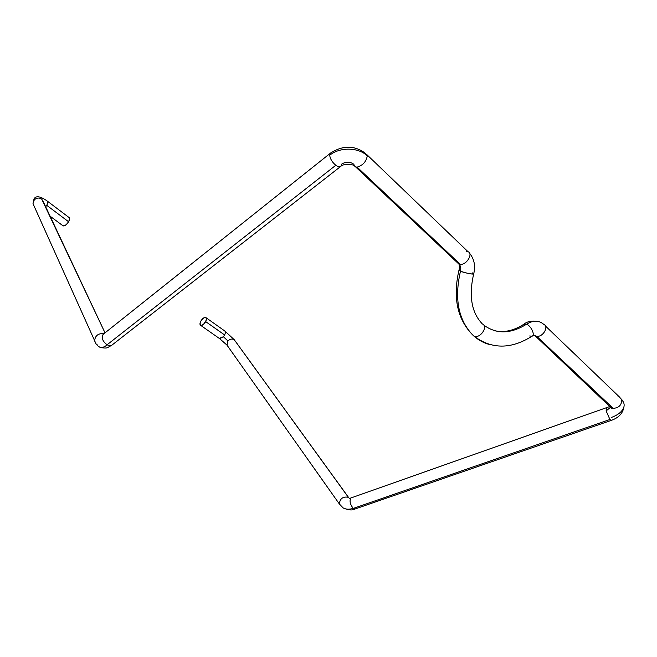 <?xml version="1.0" encoding="UTF-8"?>
<svg xmlns="http://www.w3.org/2000/svg" width="657" height="657" viewBox="0 0 657 657"><rect width="100%" height="100%" fill="white"/><g stroke="black" fill="none" stroke-linecap="round" stroke-linejoin="round"><path stroke-width="0.99" d="M543.093 323.835C538.403 320.189 532.884 320.312 526.553 324.197C510.842 333.994 496.643 334.347 483.954 325.248C496.643 334.347 510.842 333.994 526.553 324.197C531.152 325.921 535.381 335.185 532.047 336.212C535.381 335.185 531.152 325.921 526.553 324.197L523.711 324.336L526.553 324.197C532.884 320.312 538.403 320.189 543.093 323.835L543.717 324.336C549.268 326.504 543.019 337.255 536.736 336.318L613.203 408.35C618.787 407.956 621.629 405.139 621.744 399.891C623.846 401.969 624.569 404.326 623.912 406.962C622.475 411.413 618.294 414.912 611.371 417.45M534.281 335.275L535.258 335.932L534.281 335.275M618.04 396.656L619.535 397.099L621.744 399.891C621.629 405.139 618.787 407.956 613.203 408.35L536.736 336.318L535.258 335.891C535.398 335.3 534.494 335.292 532.548 335.883M606.37 408.013L606.148 410.929L610.287 407.455L610.361 406.601L610.287 407.455L606.148 410.929L606.37 408.013M353.277 508.419L353.195 508.346C349.401 509.602 346.083 509.487 343.25 507.992C346.083 509.487 349.401 509.602 353.195 508.346C349.984 504.124 349.253 500.65 351.01 497.924L350.994 497.932C349.261 500.675 349.992 504.141 353.195 508.346L355.207 508.937L353.277 508.419L609.926 419.503L353.277 508.419M224.522 330.808C225.581 331.415 225.614 332.803 224.612 334.955L223.405 336.745L227.954 340.967C230.007 338.955 232.093 338.536 234.22 339.71L348.374 497.3C342.938 496.322 339.94 498.54 339.365 503.968L339.382 504.009C339.907 498.564 342.905 496.331 348.374 497.3L235.329 341.18M482.484 324C488.734 326.406 479.938 339.094 474.05 336.154C479.938 339.094 488.734 326.406 482.484 324M473.935 336.105C478.501 340.137 483.651 342.929 489.375 344.482C483.651 342.929 478.501 340.137 473.935 336.105L472.399 334.676L473.935 336.105M353.975 164.398C350.066 161.523 345.927 161.45 341.55 164.176L340.999 166.188C343.02 163.823 353.343 163.248 355.683 166.968L458.931 264.114L457.321 262.603L458.931 264.114L460.393 264.418L357.104 167.124C362.845 165.416 366.236 161.679 367.279 155.923C366.236 161.679 362.845 165.416 357.104 167.124L355.683 166.968L354.328 165.827L355.724 166.985L357.104 167.124L460.393 264.418C466.651 264.968 473.459 253.536 467.998 251.68C473.451 253.553 466.642 264.968 460.393 264.418L459.005 264.147C460.68 265.888 461.165 268.245 460.475 271.218C464.893 273.057 475.43 274.987 473.754 273.657C475.611 265.871 474.247 259.096 469.656 253.331M364.085 153.253L365.571 153.41L367.279 155.923C358.697 147.193 339.71 146.864 329.715 155.257C330.151 158.879 332.179 162.213 335.801 165.268C338.166 166.944 339.891 167.264 340.983 166.205M112.495 344.703C111.173 345.869 109.423 345.919 107.247 344.851C104.512 346.962 102.18 347.824 100.258 347.43C102.18 347.824 104.512 346.962 107.247 344.851C109.464 345.935 111.238 345.861 112.552 344.638L340.441 166.623M43.633 202.405L41.687 199.071C39.018 197.478 36.537 197.765 34.246 199.95L33.006 203.678L34.263 206.454L33.006 203.629L34.246 199.95L34.065 198.767L34.246 199.95C36.537 197.765 39.018 197.478 41.687 199.071L105.013 332.82L43.641 202.455M472.137 272.819L473.754 273.657M473.869 273.813C471.734 274.314 467.275 273.443 460.475 271.218C454.209 298.483 458.257 319.704 472.613 334.873C458.257 319.704 454.209 298.483 460.475 271.218L459.029 270.027L460.475 271.218C461.165 268.245 460.68 265.888 459.005 264.147M623.912 406.962C624.569 404.326 623.846 401.969 621.744 399.891L619.576 397.124L545.417 325.971M623.945 406.823C622.926 413.261 618.713 417.778 611.314 420.365L609.926 419.503L606.148 410.929L609.926 419.503L611.33 420.349M348.547 497.423L234.22 339.71C232.093 338.536 230.007 338.955 227.954 340.967L223.405 336.745L224.612 334.955L205.698 321.626C204.031 324.386 202.364 325.642 200.714 325.396C199.712 324.772 199.72 323.392 200.738 321.248C202.405 318.489 204.072 317.241 205.723 317.487C206.725 318.103 206.717 319.483 205.698 321.626L224.612 334.955C225.606 332.836 225.589 331.457 224.563 330.824L206.101 317.75M219.249 338.371L223.405 336.745L219.668 338.659L219.249 338.371M107.099 344.769L107.099 344.769C102.517 341.295 101.227 337.788 103.231 334.232L103.165 334.298C101.26 337.87 102.566 341.361 107.099 344.769L335.801 165.268L107.099 344.769M340.999 166.188C339.915 167.264 338.183 166.96 335.801 165.268C332.179 162.213 330.151 158.879 329.715 155.257L330.775 152.892L329.715 155.257C339.71 146.864 358.697 147.193 367.279 155.923L365.53 153.393M97.548 345.048L96.998 344.711M46.721 205.312L45.711 206.791L46.721 205.312L68.624 221.77L46.721 205.312C47.961 202.972 48.084 201.518 47.082 200.952C48.084 201.559 47.945 203.005 46.721 205.312M68.928 217.426L69.609 218.666L68.624 221.77L66.119 224.809L63.154 225.918C64.862 226.139 66.686 224.751 68.624 221.77C69.823 219.487 69.921 218.042 68.928 217.426L47.501 201.256M47.115 200.968C40.43 196.229 36.078 195.515 34.049 198.8L33.006 203.678L94.6 340.63C95.273 335.489 98.386 333.173 103.946 333.682C98.312 333.189 95.199 335.546 94.608 340.753L96.136 344.005M98.443 346.403L100.258 347.43M466.462 251.376L467.858 251.631M227.905 346.411L226.961 345.048L227.954 340.967L226.985 345.114L227.905 346.411M340.252 505.315L343.25 507.992M613.203 408.35L611.774 407.915L610 406.256L611.733 407.89L613.203 408.35M458.931 264.114C459.966 266.586 459.005 270.733 458.914 270.405C452.714 297.662 457.297 319.171 472.67 334.93L474.042 336.154C491.658 349.384 510.99 349.401 532.039 336.212L529.673 335.982M535.34 335.973L536.736 336.318C543.011 337.255 549.26 326.521 543.725 324.344L543.117 323.86M200.738 321.248L204.212 317.635L206.109 317.766L206.323 320.058L203.473 324.435L201.099 325.486L200.311 325.1L200.122 322.809L200.738 321.248M494.746 330.767C504.157 332.885 513.988 330.627 524.237 323.991C527.275 321.396 531.948 320.542 538.247 321.437M621.448 399.045L622.688 400.951M349.672 498.408L609.54 406.609L611.552 408.211L535.266 335.941M200.722 325.396L219.627 338.642L226.985 345.114L339.382 504.009L343.2 507.968C348.407 510.161 352.324 510.514 354.961 509.027M234.467 339.907L224.949 331.095M111.904 345.155L107.937 347.413C106.992 348.235 104.43 348.243 100.234 347.422C97.392 346.05 95.511 343.783 94.6 340.63M473.648 274.026C468.687 295.855 471.504 312.387 482.082 323.63M355.207 508.937L611.166 420.414M467.998 251.68L367.049 154.83M63.154 225.918L50.211 216.268M365.571 153.41C354.468 145.164 342.699 145.131 330.257 153.311L103.083 334.388"/></g></svg>

